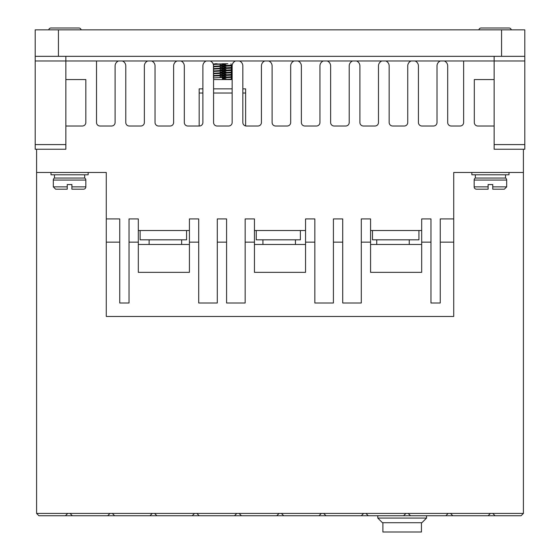 <?xml version="1.0" encoding="UTF-8"?>
<svg xmlns="http://www.w3.org/2000/svg" width="560" height="560" viewBox="0 0 560 560"><rect width="100%" height="100%" fill="white"/><g stroke="black" fill="none" stroke-linecap="round" stroke-linejoin="round"><path stroke-width="0.84" d="M474.166 180.047A2.324 2.324 0 0 1 475.328 178.038L505.526 178.038A2.324 2.324 0 0 1 506.681 180.047L506.681 186.865L504.364 189.189L492.751 189.189L492.751 184.541L488.103 184.541L488.103 189.189L476.49 189.189A2.324 2.324 0 0 1 474.166 186.865L474.166 180.047L506.681 180.047M85.834 186.865L71.897 186.865L71.897 189.189L71.897 184.541L67.249 184.541L67.249 186.865L53.319 186.865L53.319 180.047A2.324 2.324 0 0 1 54.474 178.038L84.672 178.038A2.324 2.324 0 0 1 85.834 180.047L85.834 186.865A2.324 2.324 0 0 1 83.51 189.189L78.862 189.189M71.897 189.189L83.51 189.189M509.005 28L481.138 28A2.324 2.324 0 0 0 478.863 29.855A2.324 2.324 0 0 1 481.138 28L509.005 28A2.324 2.324 0 0 1 511.28 29.855M78.862 28L50.995 28L78.862 28A2.324 2.324 0 0 1 81.137 29.855M50.995 28A2.324 2.324 0 0 0 48.72 29.855M198.709 242.144L198.709 218.918L189.42 218.918L189.42 242.144L198.709 242.144L198.709 302.995L217.287 302.995L217.287 242.144L226.583 242.144L226.583 302.995L245.161 302.995L245.161 242.144L254.45 242.144L254.45 272.335L305.55 272.335L305.55 242.144L314.839 242.144L314.839 302.995L333.417 302.995L333.417 242.144L342.713 242.144L342.713 302.995L361.291 302.995L361.291 242.144L370.58 242.144L370.58 272.335L421.68 272.335L421.68 242.144L430.969 242.144L430.969 302.995L440.258 302.995L440.258 218.918L453.726 218.918L453.726 172.466L471.842 172.466L471.842 174.79L509.005 174.79L509.005 172.466L523.404 172.466L523.404 149.24M50.995 172.466L50.995 174.79L88.158 174.79L88.158 172.466M409.248 244.468L409.248 239.82M376.733 244.468L376.733 239.82M295.442 244.468L295.442 239.82M262.927 244.468L262.927 239.82M181.636 244.468L181.636 239.82M149.121 244.468L149.121 239.82M505.526 178.038L505.526 174.79M475.328 178.038L475.328 174.79M232.155 79.562L213.577 79.562M84.672 178.038L84.672 174.79M54.474 178.038L54.474 174.79M213.374 64.491L227.829 63.77L213.108 64.113M231.28 65.163L213.577 66.318M213.577 66.78L230.447 65.933L231.693 65.744L231.693 65.275M231.28 67.487L213.577 68.642M213.577 69.104L230.447 68.257L231.693 68.068L231.693 67.599M231.28 69.811L213.577 70.966M213.577 71.428L230.447 70.581L231.693 70.385L231.693 69.923M231.28 72.128L213.577 73.283M213.577 73.752L230.447 72.905L231.693 72.709L231.693 72.247M231.28 74.452L213.577 75.607M213.577 76.076L230.447 75.229L231.693 75.033L231.693 74.571M231.28 76.776L213.577 77.931M231.28 79.1L222.397 79.562L222.397 77.938L231.693 77.357L231.693 76.888M222.397 64.694L225.925 64.841M222.397 65.163L220.038 65.072M222.397 67.018L225.925 67.158M222.397 67.487L220.038 67.389M222.397 69.342L225.925 69.482M222.397 69.804L220.038 69.713M222.397 71.666L225.925 71.806M222.397 72.128L220.038 72.037M222.397 73.99L225.925 74.13M222.397 74.452L220.038 74.361M222.397 76.307L225.925 76.454M222.397 76.776L220.038 76.685M222.397 78.631L225.925 78.771M231.693 79.212L231.693 79.562M67.249 184.541L71.897 184.541M488.103 184.541L492.751 184.541M67.249 186.865L67.249 189.189L67.249 186.865M492.751 189.189L492.751 186.865L506.681 186.865M474.166 186.865L488.103 186.865L488.103 189.189M53.319 186.865L55.636 189.189L67.249 189.189M216.972 63.77L213.458 64.022M215.019 63.77L217.203 63.77M222.404 63.77L227.822 63.77M421.442 522.711L421.442 532L382.893 532L382.893 522.711M224.763 77.847L222.397 78.043M382.424 522.711L421.911 522.711L426.552 518.063L377.783 518.063L382.424 522.711M377.783 518.063L377.783 515.739M426.552 518.063L426.552 515.739M405.874 513.429L408.212 513.429L410.529 515.739L403.564 515.739L405.881 513.422L450.478 513.422L452.802 515.739L445.83 515.739L448.154 513.422L492.751 513.422L495.068 515.739L488.103 515.739L490.427 513.422M196.854 513.422L199.171 515.739L192.206 515.739L194.53 513.422L239.127 513.429L241.444 515.739L234.479 515.739L236.803 513.422L281.4 513.429L283.717 515.739L276.745 515.739L279.069 513.422L323.673 513.429L325.99 515.739L319.018 515.739L321.342 513.422L365.932 513.422L368.256 515.739L361.291 515.739L363.615 513.422L405.881 513.422M70.035 513.422L72.359 515.739L38.913 515.739L36.596 513.422L67.718 513.422L65.394 515.739L67.718 513.422L112.315 513.429L114.632 515.739L107.667 515.739L109.984 513.422L154.581 513.422L156.905 515.739L149.933 515.739L152.257 513.422L196.861 513.429M202.888 88.851L199.171 88.851L199.171 126.014M245.623 125.937L245.623 88.851L242.837 88.851M232.155 88.851L213.577 88.851M140.126 230.531L140.126 239.82L186.571 239.82L186.571 230.531M256.249 230.531L256.249 239.82L300.384 239.82L300.384 230.531M372.484 230.531L372.484 239.82L418.936 239.82L418.936 230.531M524.797 56.336L35.203 56.336L35.203 29.855L524.797 29.855L524.797 60.984L494.144 60.984L494.144 56.336M65.856 56.336L65.856 60.984L35.203 60.984L35.203 149.24L65.856 149.24L65.856 60.984L118.496 60.984A5.348 5.348 0 0 0 115.094 66.143L115.094 122.514A3.5 3.5 0 0 1 111.594 126.014L100.016 126.014A3.5 3.5 0 0 1 96.516 122.514L96.516 60.984M35.203 56.336L35.203 60.984M488.103 515.739L452.802 515.739M445.83 515.739L410.529 515.739M403.564 515.739L368.256 515.739M361.291 515.739L325.99 515.739M319.018 515.739L283.717 515.739M276.745 515.739L241.444 515.739M234.479 515.739L199.171 515.739M192.206 515.739L156.905 515.739M149.933 515.739L114.632 515.739M107.667 515.739L72.359 515.739M440.258 242.144L453.726 242.144L453.726 316.463L106.274 316.463L106.274 242.144L119.742 242.144L119.742 302.995L129.031 302.995L129.031 242.144L138.32 242.144L138.32 272.335L189.42 272.335L189.42 242.144M138.32 244.468L189.42 244.468M305.55 244.468L254.45 244.468M421.68 244.468L370.58 244.468M494.144 126.014L477.813 126.014A3.5 3.5 0 0 1 474.313 122.514L474.313 79.562L494.144 79.562M463.631 60.984L463.631 122.514A3.5 3.5 0 0 1 460.131 126.014L451.192 126.014A3.5 3.5 0 0 1 447.692 122.514L447.692 66.143A5.348 5.348 0 0 0 444.29 60.984L494.144 60.984L494.144 149.24L524.797 149.24L524.797 60.984M437.003 66.143A5.348 5.348 0 0 1 440.405 60.984L415.03 60.984A5.348 5.348 0 0 1 418.425 66.143L418.425 122.514A3.5 3.5 0 0 0 421.925 126.014L433.503 126.014A3.5 3.5 0 0 0 437.003 122.514L437.003 66.143M407.743 66.143A5.348 5.348 0 0 1 411.138 60.984L385.763 60.984A5.348 5.348 0 0 1 389.158 66.143L389.158 122.514A3.5 3.5 0 0 0 392.665 126.014L404.243 126.014A3.5 3.5 0 0 0 407.743 122.514L407.743 66.143M378.476 66.143A5.348 5.348 0 0 1 381.878 60.984L356.496 60.984A5.348 5.348 0 0 1 359.898 66.143L359.898 122.514A3.5 3.5 0 0 0 363.398 126.014L374.976 126.014A3.5 3.5 0 0 0 378.476 122.514L378.476 66.143M349.216 66.143A5.348 5.348 0 0 1 352.611 60.984L327.236 60.984A5.348 5.348 0 0 1 330.631 66.143L330.631 122.514A3.5 3.5 0 0 0 334.131 126.014L345.709 126.014A3.5 3.5 0 0 0 349.216 122.514L349.216 66.143M319.949 66.143A5.348 5.348 0 0 1 323.344 60.984L297.969 60.984A5.348 5.348 0 0 1 301.371 66.143L301.371 122.514A3.5 3.5 0 0 0 304.871 126.014L316.449 126.014A3.5 3.5 0 0 0 319.949 122.514L319.949 66.143M290.682 66.143A5.348 5.348 0 0 1 294.084 60.984L268.702 60.984A5.348 5.348 0 0 1 272.104 66.143L272.104 122.514A3.5 3.5 0 0 0 275.604 126.014L287.182 126.014A3.5 3.5 0 0 0 290.682 122.514L290.682 66.143M261.422 66.143A5.348 5.348 0 0 1 264.817 60.984L239.442 60.984A5.348 5.348 0 0 1 242.837 66.143L242.837 122.514A3.5 3.5 0 0 0 246.337 126.014L257.922 126.014A3.5 3.5 0 0 0 261.422 122.514L261.422 66.143M232.155 66.143A5.348 5.348 0 0 1 235.55 60.984L210.175 60.984A5.348 5.348 0 0 1 213.577 66.143L213.577 122.514A3.5 3.5 0 0 0 217.077 126.014L228.655 126.014A3.5 3.5 0 0 0 232.155 122.514L232.155 66.143M202.888 66.143A5.348 5.348 0 0 1 206.29 60.984L180.915 60.984A5.348 5.348 0 0 1 184.31 66.143L184.31 122.514A3.5 3.5 0 0 0 187.81 126.014L199.388 126.014A3.5 3.5 0 0 0 202.888 122.514L202.888 66.143M173.628 66.143A5.348 5.348 0 0 1 177.023 60.984L151.648 60.984A5.348 5.348 0 0 1 155.043 66.143L155.043 122.514A3.5 3.5 0 0 0 158.543 126.014L170.128 126.014A3.5 3.5 0 0 0 173.628 122.514L173.628 66.143M144.361 66.143A5.348 5.348 0 0 1 147.756 60.984L122.381 60.984A5.348 5.348 0 0 1 125.783 66.143L125.783 122.514A3.5 3.5 0 0 0 129.283 126.014L140.861 126.014A3.5 3.5 0 0 0 144.361 122.514L144.361 66.143M65.856 79.562L85.834 79.562L85.834 122.514A3.5 3.5 0 0 1 82.334 126.014L65.856 126.014M492.751 513.422L523.404 513.422L521.087 515.739L495.068 515.739M36.596 513.422L36.596 172.466L106.274 172.466L106.274 242.144M36.596 149.24L36.596 172.466M119.742 242.144L119.742 218.918L106.274 218.918M138.32 242.144L138.32 218.918L129.031 218.918L129.031 242.144M138.32 230.531L189.42 230.531M226.583 242.144L226.583 218.918L217.287 218.918L217.287 242.144M254.45 242.144L254.45 218.918L245.161 218.918L245.161 242.144M254.45 230.531L305.55 230.531M314.839 242.144L314.839 218.918L305.55 218.918L305.55 242.144M342.713 242.144L342.713 218.918L333.417 218.918L333.417 242.144M370.58 242.144L370.58 218.918L361.291 218.918L361.291 242.144M370.58 230.531L421.68 230.531M430.969 242.144L430.969 218.918L421.68 218.918L421.68 242.144M453.726 218.918L453.726 242.144M523.404 513.422L523.404 172.466L453.726 172.466M53.319 180.047L85.834 180.047M245.623 93.03L242.837 93.03M232.155 93.03L213.577 93.03M202.888 93.03L199.171 93.03M501.571 29.855L501.571 56.336M58.429 56.336L58.429 29.855M35.203 144.592L65.856 144.592M524.797 144.592L494.144 144.592M444.29 60.984L440.405 60.984M415.03 60.984L411.138 60.984M385.763 60.984L381.878 60.984M356.496 60.984L352.611 60.984M327.236 60.984L323.344 60.984M297.969 60.984L294.084 60.984M268.702 60.984L264.817 60.984M239.442 60.984L235.55 60.984M210.175 60.984L206.29 60.984M180.915 60.984L177.023 60.984M151.648 60.984L147.756 60.984M122.381 60.984L118.496 60.984M231.343 79.121L231.343 77.448M222.397 77.469L218.876 77.616M213.458 77.959L213.458 76.286M231.343 76.797L231.343 75.124M224.763 75.523L222.397 75.614M222.397 75.145L218.876 75.292M213.458 75.635L213.458 73.962M231.343 74.473L231.343 72.8M224.763 73.199L222.397 73.29M222.397 72.828L218.876 72.968M213.458 73.318L213.458 71.638M231.343 72.156L231.343 70.476M224.763 70.875L222.397 70.966M222.397 70.504L218.876 70.644M213.458 70.994L213.458 69.321M231.343 69.832L231.343 68.159M224.763 68.551L222.397 68.642M222.397 68.18L218.876 68.32M213.458 68.67L213.458 66.997M231.343 67.508L231.343 65.835M224.763 66.234L222.397 66.325M222.397 65.856L218.876 66.003M213.458 66.346L213.465 64.673M231.336 65.184L230.972 63.77"/></g></svg>
